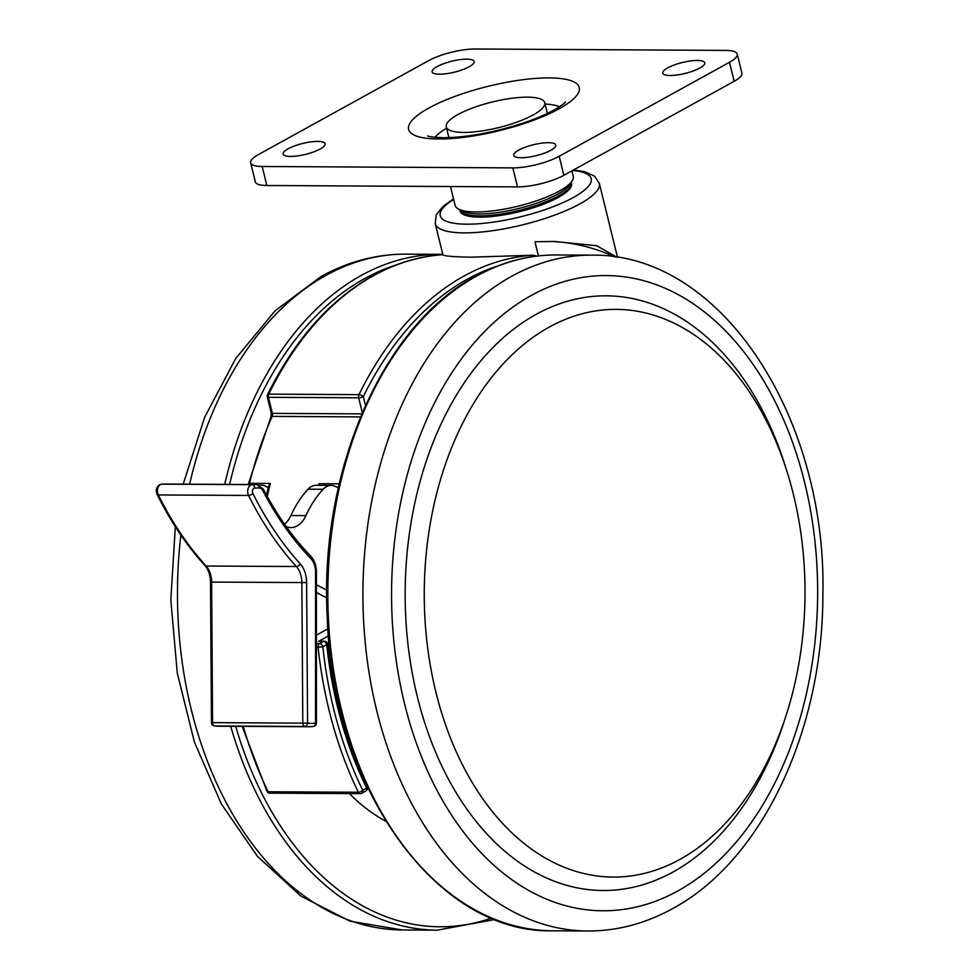 <?xml version="1.0" encoding="UTF-8"?>
<svg xmlns="http://www.w3.org/2000/svg" width="980" height="980" viewBox="0 0 980 980"><rect width="100%" height="100%" fill="white"/><g stroke="black" fill="none" stroke-linecap="round" stroke-linejoin="round"><path stroke-width="1.47" d="M617.523 257.409L599.331 183.346A84.476 22.013 166.2 0 1 554.178 215.294A84.476 22.013 166.2 0 1 464.067 232.873A84.476 22.013 166.2 0 1 435.243 223.648L442.874 254.727A337.916 226.637 90.3 0 0 373.895 275.478A337.916 226.637 90.3 0 0 268.753 394.144A3.381 1.458 -154 0 0 267.54 394.646C294.747 339.644 329.917 299.99 373.037 275.686C395.553 263.289 418.84 256.295 442.874 254.714L442.874 254.727C443.426 255.952 452.491 256.785 470.045 257.201L533.108 255.229L536.93 256.099M614.926 256.993A351.44 235.702 90.3 0 0 549.547 241.448M538.449 255.915L534.97 241.754L554.472 241.448L596.759 245.747L617.094 257.336M327.908 628.805L316.418 635.138M328.447 635.91L318.463 641.422A3.381 2.266 -89.7 0 1 319.26 641.214L324.27 641.239A3.381 2.266 90.3 0 0 323.474 641.447L318.463 641.422M360.554 416.892L272.158 416.39A321.024 215.306 90.3 0 0 249.532 483.324L270.333 483.434L268.618 486.092L266.56 495.121M463.565 132.41A50.691 13.206 166.2 0 1 446.268 126.873A50.691 13.206 166.2 0 1 473.365 107.702A50.691 13.206 166.2 0 1 527.424 97.155A50.691 13.206 166.2 0 1 544.721 102.692A50.691 13.206 166.2 0 1 517.624 121.863A50.691 13.206 166.2 0 1 463.565 132.41M786.536 470.094A297.369 199.442 90.3 0 0 536.121 314.36A297.369 199.442 90.3 0 0 417.296 696.56A297.369 199.442 90.3 0 0 673.089 871.98A297.369 199.442 90.3 0 0 785.152 718.279M549.266 327.087A283.857 190.377 90.3 0 0 428.468 653.856A283.857 190.377 90.3 0 0 628.094 876.267A283.857 190.377 90.3 0 0 679.998 859.362A283.857 190.377 90.3 0 0 803.367 554.717A283.857 190.377 90.3 0 0 631.267 310.354A283.857 190.377 90.3 0 0 549.266 327.087M349.444 793.592A243.297 163.182 90.3 0 0 385.826 821.24M446.611 128.233A67.583 17.603 -13.8 0 0 435.034 137.322M479.538 217.131A57.44 14.97 166.2 0 1 459.939 210.859L459.657 209.696A57.44 14.97 166.2 0 0 479.232 215.87A57.44 14.97 166.2 0 0 540.335 203.975A57.44 14.97 166.2 0 0 571.23 182.292L571.524 183.456A57.44 14.97 166.2 0 1 540.813 205.188A57.44 14.97 166.2 0 1 479.538 217.131M571.904 170.851L573.239 176.314A60.821 15.839 166.2 0 1 572.075 181.006A60.821 15.839 166.2 0 1 475.863 211.974A60.821 15.839 166.2 0 1 458.309 208.948A60.821 15.839 166.2 0 1 455.1 205.335L450.482 186.531M572.075 181.006L569.637 184.718A57.44 14.97 166.2 0 1 478.767 213.959A57.44 14.97 166.2 0 1 462.193 211.104L458.309 208.948M290.521 156.445A21.621 5.635 -13.8 0 0 313.588 151.937A21.621 5.635 -13.8 0 0 325.14 143.766A21.621 5.635 -13.8 0 0 317.765 141.402A21.621 5.635 -13.8 0 0 294.698 145.898A21.621 5.635 -13.8 0 0 283.134 154.081A21.621 5.635 -13.8 0 0 290.521 156.445M670.112 75.484A21.621 5.635 -13.8 0 0 693.179 70.989A21.621 5.635 -13.8 0 0 704.742 62.806A21.621 5.635 -13.8 0 0 697.356 60.454A21.621 5.635 -13.8 0 0 674.301 64.95A21.621 5.635 -13.8 0 0 662.737 73.133A21.621 5.635 -13.8 0 0 670.112 75.484M521.115 157.731A21.621 5.635 -13.8 0 0 544.182 153.235A21.621 5.635 -13.8 0 0 555.746 145.052A21.621 5.635 -13.8 0 0 548.359 142.688A21.621 5.635 -13.8 0 0 525.292 147.196A21.621 5.635 -13.8 0 0 513.74 155.367A21.621 5.635 -13.8 0 0 521.115 157.731M439.518 74.198A21.621 5.635 -13.8 0 0 462.585 69.703A21.621 5.635 -13.8 0 0 474.149 61.52A21.621 5.635 -13.8 0 0 466.762 59.155A21.621 5.635 -13.8 0 0 443.695 63.663A21.621 5.635 -13.8 0 0 432.143 71.834A21.621 5.635 -13.8 0 0 439.518 74.198M250.66 162.803L255.327 181.815A33.798 8.808 -13.8 0 0 266.854 185.502L517.501 186.898A33.798 8.808 -13.8 0 0 563.855 175.298L734.143 81.303A33.798 8.808 -13.8 0 0 741.897 73.096L737.23 54.096A33.798 8.808 -13.8 0 0 725.69 50.409L475.043 49A33.798 8.808 -13.8 0 0 428.689 60.613L258.401 154.595A33.798 8.808 -13.8 0 0 250.66 162.803A33.798 8.808 -13.8 0 0 262.187 166.49L512.834 167.886A33.798 8.808 -13.8 0 0 559.188 156.286L729.475 62.291A33.798 8.808 -13.8 0 0 737.23 54.096M559.519 106.747A67.583 17.603 -13.8 0 0 545.052 104.052M286.307 526.701A27.036 18.13 90.3 0 0 290.791 527.571A27.036 18.13 90.3 0 0 297.173 525.88A27.036 18.13 90.3 0 0 305.944 515.627A104.75 70.254 90.3 0 1 323.094 489.277A20.274 13.598 90.3 0 1 331.13 485.419A20.274 13.598 90.3 0 1 335.552 486.546L338.284 487.966M284.519 524.178A27.036 18.13 90.3 0 0 290.901 515.541L305.944 515.627M326.744 590.144L316.418 584.754M326.732 597.886L316.418 592.508M331.13 485.419L316.087 485.333A20.274 13.598 90.3 0 0 308.051 489.192A104.75 70.254 90.3 0 0 290.901 515.541M259.43 485.137A20.274 13.598 90.3 0 1 260.95 485.027A20.274 13.598 90.3 0 1 265.372 486.154L268.25 487.66M498.33 265.764A334.535 224.371 90.3 0 0 467.411 279.165A334.535 224.371 90.3 0 0 363.323 396.643A3.381 1.458 -154 0 0 358.986 394.646A337.916 226.637 -89.7 0 1 464.128 275.98A337.916 226.637 -89.7 0 1 533.108 255.229M453.654 199.43A77.726 20.249 -13.8 0 0 466.774 224.187A77.726 20.249 -13.8 0 0 569.637 199.454A77.726 20.249 -13.8 0 0 572.59 170.471M243.261 726.376A337.916 226.637 90.3 0 0 268.14 791.754L358.374 792.269A337.916 226.637 -89.7 0 1 318.108 647.314L316.418 647.302M270.333 483.434A321.024 215.306 90.3 0 0 267.332 496.529M318.561 485.345A321.024 215.306 -89.7 0 1 318.966 483.716L339.227 483.826M267.54 394.646A3.381 3.381 0 0 0 267.295 396.937A3.381 0.882 166.2 0 0 268.447 397.304A3.381 2.266 90.3 0 1 268.753 394.144L358.986 394.646A3.381 2.266 90.3 0 0 358.68 397.807L268.447 397.304L272.391 413.364L361.816 413.866M362.33 412.654L358.68 397.807A3.381 0.882 166.2 0 0 363.323 396.643L365.491 405.475M367.414 787.014A3.381 3.381 0 0 1 365.834 791.032A3.381 2.352 -118.9 0 0 366.704 788.079A328.459 220.292 -89.7 0 1 326.757 644.632L322.849 646.788A334.535 224.371 90.3 0 0 362.723 790.284L366.704 788.079A3.381 1.495 -26.2 0 0 367.292 786.756M316.418 643.591L319.566 643.603L323.474 641.447A3.381 2.352 -118.9 0 1 326.757 644.632L327.614 644.264A3.381 3.381 0 0 0 324.27 641.239M269.966 793.139A3.381 3.381 0 0 1 266.94 791.24A3.381 1.482 -26 0 0 268.14 791.754A3.381 2.266 90.3 0 0 269.966 793.139L360.199 793.653A3.381 3.381 0 0 0 361.853 793.224A3.381 2.352 -118.9 0 0 362.723 790.284A3.381 1.482 -26 0 1 358.374 792.269A3.381 2.266 90.3 0 0 360.199 793.653M360.995 793.433A3.381 2.352 -118.9 0 0 361.853 793.224L365.834 791.032M322.849 646.788A3.381 2.352 -118.9 0 0 319.566 643.603A3.381 2.266 -89.7 0 0 318.108 647.314L322.849 646.788M248.173 484.512L270.958 416.88A3.381 1.36 23.9 0 1 272.158 416.39A3.381 2.266 -89.7 0 0 272.391 413.364A3.381 0.882 166.2 0 1 271.24 412.997L267.295 396.937M552.585 930.804C436.296 933.879 332.257 787.626 327.222 616.861C319.223 471.405 382.568 325.372 475.802 276.262C501.772 261.991 528.637 254.886 556.37 254.971A337.916 226.637 90.3 0 0 476.66 276.054A337.916 226.637 90.3 0 0 331.142 651.945A337.916 226.637 90.3 0 0 552.585 930.804L587.682 931C617.118 931.049 645.391 923.601 672.513 908.656C762.17 860.611 822.673 730.86 822.869 595.852C827.316 417.59 721.182 252.632 591.455 255.168A337.916 226.637 90.3 0 0 511.744 276.25A337.916 226.637 90.3 0 0 366.238 652.141A337.916 226.637 90.3 0 0 587.682 931M677.756 890.992A317.643 213.04 90.3 0 0 804.69 482.736A317.643 213.04 90.3 0 0 531.454 295.348A317.643 213.04 90.3 0 0 404.52 703.603A317.643 213.04 90.3 0 0 677.756 890.992M442.788 254.347L441.074 254.335A337.916 226.637 90.3 0 0 361.351 275.404A337.916 226.637 90.3 0 0 224.726 484.377M230.729 726.303A337.916 226.637 90.3 0 0 437.288 930.155L402.192 929.959L349.872 921.151L300.786 896.014L257.397 856.275L221.456 804.115L194.371 742.019L177.257 672.905L170.814 599.981L175.334 526.689M183.199 484.145L204.673 417.235L235.702 358.545L275.037 310.832L321.134 276.47C348.268 261.538 376.541 254.09 405.977 254.139A337.916 226.637 90.3 0 0 326.267 275.209A337.916 226.637 90.3 0 0 189.642 484.181M180.871 535.043A337.916 226.637 90.3 0 0 402.192 929.959M395.565 265.188A334.535 224.371 90.3 0 0 364.646 278.589A334.535 224.371 90.3 0 0 229.626 484.402M235.715 726.327A334.535 224.371 90.3 0 0 491.531 918.089M438.599 138.989A87.857 22.883 166.2 0 1 428.774 108.082A87.857 22.883 166.2 0 1 549.278 77.898A87.857 22.883 166.2 0 1 559.115 108.805A87.857 22.883 166.2 0 1 438.599 138.989M559.188 156.286L563.855 175.298M512.834 167.886L517.501 186.898M729.475 62.291L734.143 81.303M262.187 166.49L266.854 185.502M253.93 488.261A3.381 2.266 90.3 0 0 252.889 493.442A3.381 1.507 153.6 0 1 248.553 495.451A6.762 4.533 -89.7 0 1 250.647 485.076A6.762 4.533 -89.7 0 1 252.154 484.659L161.921 484.157L252.154 484.659A3.381 2.511 -91.3 0 1 254.678 488.052A3.381 2.266 90.3 0 0 253.93 488.261M160.414 484.573A6.762 4.533 90.3 0 0 158.319 494.949A341.297 228.904 90.3 0 0 206.119 566.024L296.352 566.526A341.297 228.904 -89.7 0 1 248.553 495.451L158.319 494.949A3.381 1.507 -26.4 0 1 157.119 494.435C155.551 490.429 156.359 487.207 159.556 484.782L161.871 484.157A3.381 2.511 88.7 0 1 161.921 484.157A6.762 4.533 90.3 0 0 160.414 484.573M310.697 558.355A3.381 2.07 -44.1 0 0 310.623 555.991C292.567 537.297 276.801 514.966 263.302 488.996A3.381 1.544 152.6 0 1 262.812 490.564A324.405 217.572 -89.7 0 0 310.697 558.355A16.893 11.331 -89.7 0 1 315.548 572.173L315.548 723.081A64.202 43.059 90.3 0 1 307.585 723.105L302.808 723.142L301.852 582.573L211.619 582.071L212.574 722.64L302.808 723.142A3.381 2.266 -89.7 0 0 304.866 726.462L214.632 725.96A67.583 45.325 90.3 0 0 218.565 726.229L308.798 726.731A67.583 45.325 -89.7 0 1 304.866 726.462A3.381 2.499 -82.3 0 0 307.585 723.105L306.618 582.537L301.852 582.573A20.274 13.598 90.3 0 0 296.352 566.526A3.381 2.021 137.7 0 0 300.211 563.819A23.655 15.864 -89.7 0 1 306.618 582.537M262.812 490.564A6.762 4.533 90.3 0 0 259.173 487.954L254.678 488.052M252.889 493.442A337.916 226.637 90.3 0 0 300.211 563.819M316.43 723.069A3.381 3.381 0 0 1 313.514 726.413A3.381 2.499 -98.1 0 1 313.245 726.437A67.583 45.325 -89.7 0 1 308.798 726.731L313.514 726.413A3.381 2.499 -98.1 0 0 315.548 723.081L316.43 723.069L316.418 572.161L315.548 572.173M308.051 489.192L323.094 489.277M210.504 582.034C210.284 574.99 208.434 569.503 204.967 565.57A3.381 2.021 -42.3 0 0 206.119 566.024A20.274 13.598 -89.7 0 1 211.619 582.071L210.504 582.034L211.46 722.615A3.381 3.381 0 0 0 214.387 725.935L218.565 726.229M166.661 484.059A10.143 6.799 90.3 0 0 166.539 484.047A10.143 6.799 90.3 0 0 166.416 484.047A3.381 2.511 88.7 0 0 166.355 484.047L161.871 484.157A3.381 2.511 88.7 0 0 161.663 484.169M259.173 487.954A3.381 2.511 88.7 0 0 256.65 484.561A10.143 6.799 -89.7 0 1 256.772 484.561L166.355 484.047A3.381 2.511 88.7 0 0 166.306 484.059M211.46 722.615L212.574 722.64A3.381 2.266 90.3 0 0 214.632 725.96A3.381 2.499 97.7 0 1 214.387 725.935M435.243 223.648L436.137 215.11L442.838 206.486L453.52 198.879M599.331 183.346L594.578 176.192L584.656 171.659L573.484 169.981M367.231 786.573C346.381 743.967 333.176 696.523 327.614 644.264M266.94 791.24L242.207 726.364M270.958 416.88L271.24 412.997M446.268 126.873L448.913 137.641M544.721 102.692L547.367 113.46M556.37 254.971L591.455 255.168M437.288 930.155L494.998 919.497M441.074 254.335L405.977 254.139M427.684 135.865C428.419 136.673 433.65 137.286 443.377 137.727C467.338 137.47 494.324 132.459 524.337 122.684C558.992 110.789 567.04 100.683 565.35 102.055M204.967 565.57C186.617 545.382 170.667 521.666 157.119 494.435M263.302 488.996L256.772 484.561M260.95 485.027L259.124 485.014M310.623 555.991C314.396 560.119 316.332 565.509 316.418 572.161"/></g></svg>
